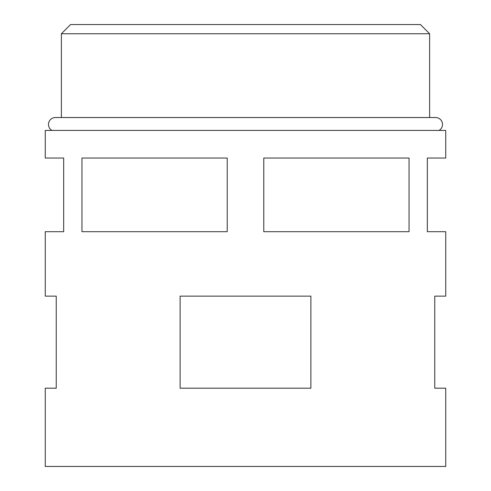 <?xml version="1.0" encoding="UTF-8"?>
<svg xmlns="http://www.w3.org/2000/svg" width="491" height="491" viewBox="0 0 491 491"><rect width="100%" height="100%" fill="white"/><g stroke="black" fill="none" stroke-linecap="round" stroke-linejoin="round"><path stroke-width="0.74" d="M439.052 130.422A6.905 6.905 0 0 0 435.609 117.533L55.391 117.533A6.905 6.905 0 0 0 51.948 130.422M61.375 33.756L70.581 24.55L420.419 24.55L429.625 33.756L61.375 33.756L61.375 117.533M180.123 388.197L180.123 296.134L310.877 296.134L310.877 388.197L180.123 388.197L180.123 296.134L310.877 296.134L310.877 388.197L180.123 388.197M81.954 158.041L81.954 231.691L227.223 231.691L227.223 158.041L81.954 158.041M263.777 158.041L263.777 231.691L409.046 231.691L409.046 158.041L263.777 158.041M445.736 296.134L445.736 231.691L427.323 231.691L427.323 158.041L445.736 158.041L445.736 130.422L45.264 130.422L45.264 158.041L63.677 158.041L63.677 231.691L45.264 231.691L45.264 296.134L56.238 296.134L56.238 388.197L45.264 388.197L45.264 466.45L445.736 466.45L445.736 388.197L434.762 388.197L434.762 296.134L445.736 296.134L434.762 296.134L434.762 388.197L445.736 388.197M429.625 33.756L429.625 117.533M45.264 388.197L56.238 388.197L56.238 296.134L45.264 296.134"/></g></svg>

